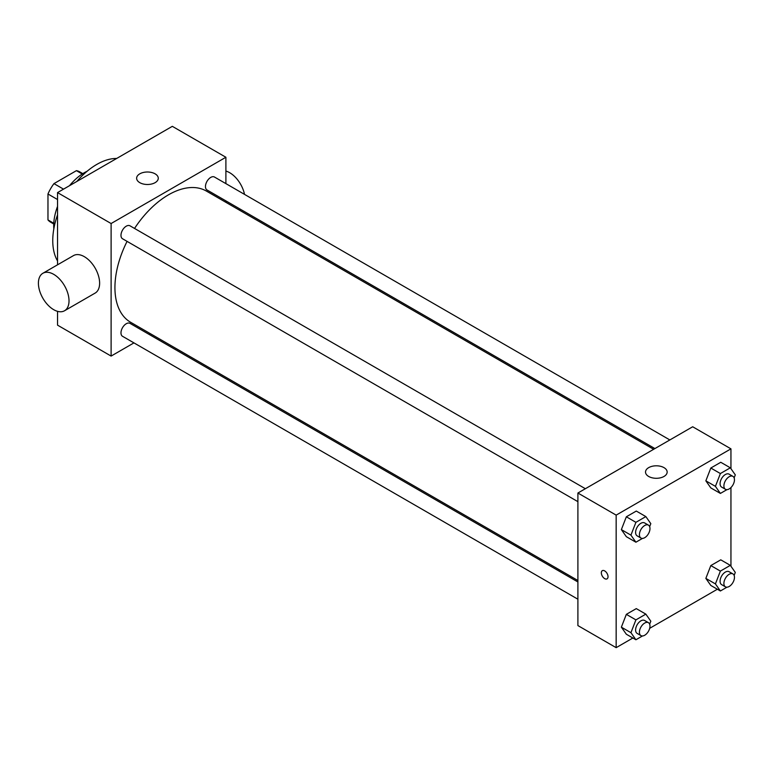 <?xml version="1.0" encoding="UTF-8"?>
<svg xmlns="http://www.w3.org/2000/svg" width="774" height="774" viewBox="0 0 774 774"><rect width="100%" height="100%" fill="white"/><g stroke="black" fill="none" stroke-linecap="round" stroke-linejoin="round"><path stroke-width="1.16" d="M63.526 189.146L53.967 183.622L76.413 170.657A29.064 16.786 120 0 1 79.722 171.847L82.818 173.637M53.783 223.28L47.969 219.922A29.064 16.786 120 0 0 50.658 222.196L53.745 223.986M47.969 219.922L47.969 194.003A29.064 16.786 120 0 1 53.967 183.622M57.537 199.528L47.969 194.003M82.228 174.015L76.413 170.657M53.832 228.843A43.286 24.991 -60 0 1 57.537 206.416M69.505 185.692A43.286 24.991 -60 0 1 87.065 171.277M57.537 260.925A62.23 35.923 -60 0 1 57.537 214.853M76.81 181.484A62.23 35.923 -60 0 1 116.71 158.447M133.941 342.892L111.108 356.079L57.537 325.148L57.537 311.332M57.537 264.814L57.537 192.6L172.321 126.336L225.892 157.257L225.892 183.632M150.137 333.536L148.879 334.271M577.897 501.658L122.524 238.75A7.469 4.315 -60 0 1 122.524 230.12A7.469 4.315 -60 0 1 129.993 225.815L585.367 488.723M577.897 599.211L122.524 336.293A7.469 4.315 -60 0 1 122.524 327.673A7.469 4.315 -60 0 1 129.993 323.368L577.897 581.961M225.892 200.872L225.892 202.333M111.108 356.079L111.108 223.531L225.892 157.257M654.91 448.572L207.006 189.969A7.469 4.315 -60 0 1 207.006 181.348A7.469 4.315 -60 0 1 214.475 177.033L669.849 439.942M577.897 580.51L130.622 322.274A75.755 43.741 -60 0 1 127.071 241.372M134.541 228.436A75.755 43.741 -60 0 1 206.377 191.062L653.653 449.297M42.889 273.27L73.501 255.594A21.643 12.5 60 0 1 95.144 268.094A21.643 12.5 60 0 1 95.144 293.085L64.532 310.761A21.643 12.5 -120 0 0 64.532 285.761A21.643 12.5 -120 0 0 42.889 273.27A21.643 12.5 -120 0 0 39.571 290.608A21.643 12.5 -120 0 0 53.706 309.687A21.643 12.5 -120 0 0 64.532 310.761M111.108 223.531L57.537 192.6M155.1 173.831A10.826 6.25 180 0 1 158.273 178.243A10.826 6.25 180 0 1 147.457 184.493A10.826 6.25 180 0 1 136.63 178.243A10.826 6.25 180 0 1 143.306 172.476A10.826 6.25 180 0 1 155.1 173.831M225.892 171.073A21.643 12.5 60 0 1 229.714 172.728A21.643 12.5 60 0 1 244.507 194.371M632.88 638.008L616.162 647.664L577.897 625.576L577.897 493.028L692.682 426.764L730.946 448.852L730.946 468.686M717.363 589.237L649.686 628.314M710.822 487.91L705.849 480.838L710.822 468.028L720.768 462.281L710.822 468.028L705.849 480.838L710.822 487.91L720.391 493.425L715.418 486.353L720.391 473.543L730.327 467.806L735.3 474.878L734.139 477.868M626.34 634.235L621.367 627.163L626.34 614.353L636.286 608.616L626.34 614.353L621.367 627.163L626.34 634.235L635.909 639.759L630.936 632.687L635.909 619.877L645.845 614.13L650.818 621.203L649.657 624.192M730.946 487.562L730.946 566.239M616.162 647.664L616.162 515.126L730.946 448.852M710.822 585.454L705.849 578.391L710.822 565.571L720.768 559.834L710.822 565.571L705.849 578.391L710.822 585.454L720.391 590.978L715.418 583.906L720.391 571.096L730.327 565.359L735.3 572.431L734.139 575.411M626.34 536.682L621.367 529.61L626.34 516.8L636.286 511.063L626.34 516.8L621.367 529.61L626.34 536.682L635.909 542.206L630.936 535.134L635.909 522.324L645.845 516.587L650.818 523.65L649.657 526.639M616.162 515.126L577.897 493.028M648.68 476.465A10.826 6.25 180 0 1 645.516 472.043A10.826 6.25 180 0 1 656.333 465.803A10.826 6.25 180 0 1 667.159 472.043A10.826 6.25 180 0 1 660.474 477.819A10.826 6.25 180 0 1 648.68 476.465M608.025 576.698A4.731 2.738 60 0 1 607.048 578.865A4.731 2.738 60 0 1 602.317 576.137A4.731 2.738 60 0 1 602.317 570.67A4.731 2.738 60 0 1 605.965 571.938A4.731 2.738 60 0 1 608.025 576.698M607.048 578.865A4.731 2.738 60 0 1 602.317 576.137A4.731 2.738 60 0 1 602.317 570.661M642.468 538.414L635.909 542.206M648.438 525.14L644.607 522.924A7.469 4.315 120 0 0 638.86 524.927A7.469 4.315 120 0 0 635.599 532.444A7.469 4.315 120 0 0 637.147 535.86L640.969 538.065A7.469 4.315 120 0 0 648.438 533.76A7.469 4.315 120 0 0 648.438 525.14A7.469 4.315 120 0 0 642.681 527.133A7.469 4.315 120 0 0 639.421 534.65A7.469 4.315 120 0 0 640.969 538.065M630.936 535.134L621.367 529.61M635.909 522.324L626.34 516.8M645.845 516.587L636.286 511.063M726.95 489.642L720.391 493.425M732.92 476.358L729.089 474.152A7.469 4.315 120 0 0 723.342 476.155A7.469 4.315 120 0 0 720.081 483.663A7.469 4.315 120 0 0 721.629 487.088L725.451 489.294A7.469 4.315 120 0 0 732.92 484.979A7.469 4.315 120 0 0 732.92 476.358A7.469 4.315 120 0 0 727.163 478.361A7.469 4.315 120 0 0 723.903 485.878A7.469 4.315 120 0 0 725.451 489.294M715.418 486.353L705.849 480.838M720.391 473.543L710.822 468.028M730.327 467.806L720.768 462.281M642.468 635.967L635.909 639.759M648.438 622.683L644.607 620.477A7.469 4.315 120 0 0 638.86 622.48A7.469 4.315 120 0 0 635.599 629.997A7.469 4.315 120 0 0 637.147 633.413L640.969 635.618A7.469 4.315 120 0 0 648.438 631.313A7.469 4.315 120 0 0 648.438 622.683A7.469 4.315 120 0 0 642.681 624.686A7.469 4.315 120 0 0 639.421 632.203A7.469 4.315 120 0 0 640.969 635.618M630.936 632.687L621.367 627.163M635.909 619.877L626.34 614.353M645.845 614.13L636.286 608.616M726.95 587.195L720.391 590.978M732.92 573.911L729.089 571.705A7.469 4.315 120 0 0 723.342 573.708A7.469 4.315 120 0 0 720.081 581.216A7.469 4.315 120 0 0 721.629 584.641L725.451 586.847A7.469 4.315 120 0 0 732.92 582.532A7.469 4.315 120 0 0 732.92 573.911A7.469 4.315 120 0 0 727.163 575.914A7.469 4.315 120 0 0 723.903 583.432A7.469 4.315 120 0 0 725.451 586.847M715.418 583.906L705.849 578.391M720.391 571.096L710.822 565.571M730.327 565.359L720.768 559.834M240.375 209.232L239.108 209.967"/></g></svg>
